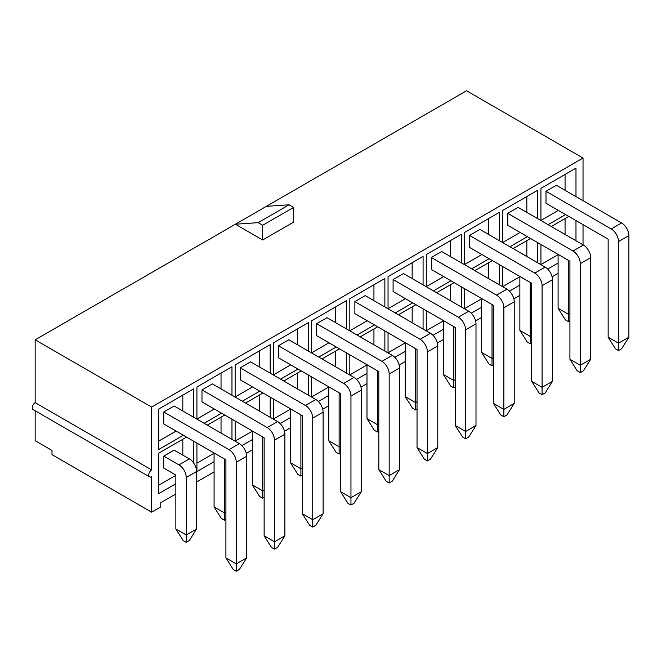 <?xml version="1.0" encoding="UTF-8"?>
<svg xmlns="http://www.w3.org/2000/svg" width="662" height="662" viewBox="0 0 662 662"><rect width="100%" height="100%" fill="white"/><g stroke="black" fill="none" stroke-linecap="round" stroke-linejoin="round"><path stroke-width="0.99" d="M569.924 320.805L568.468 321.649L565.373 319.862L558.099 308.302L558.099 254.39L545.993 247.406M568.468 260.381L568.468 314.293L569.924 313.449M558.099 308.302L568.468 314.293L568.468 321.649M531.702 342.875L530.245 343.719L527.151 341.931L519.869 330.371L519.869 276.459L507.771 269.475M530.245 282.451L530.245 336.362L531.702 335.518M519.869 330.371L530.245 336.362L530.245 343.719M493.48 364.944L492.023 365.788L488.928 364.001L481.646 352.441L481.646 298.529L469.54 291.537M492.023 304.52L492.023 358.432L493.48 357.588M481.646 352.441L492.023 358.432L492.023 365.788M455.257 387.013L453.801 387.849L450.706 386.07L443.424 374.51L443.424 320.598L431.318 313.606M453.801 326.589L453.801 380.493L455.257 379.657M443.424 374.51L453.801 380.493L453.801 387.849M417.035 409.083L415.579 409.919L412.484 408.131L405.202 396.571L405.202 342.668L393.096 335.675M415.579 348.651L415.579 402.562L417.035 401.726M405.202 396.571L415.579 402.562L415.579 409.919M378.805 431.152L377.348 431.988L374.262 430.201L366.98 418.641L366.98 364.729L354.873 357.745M377.348 370.72L377.348 424.632L378.805 423.796M366.98 418.641L377.348 424.632L377.348 431.988M340.582 453.213L339.126 454.058L336.031 452.27L328.749 440.71L328.749 386.798L316.651 379.814M339.126 392.789L339.126 446.701L340.582 445.857M328.749 440.71L339.126 446.701L339.126 454.058M302.36 475.283L300.904 476.127L297.809 474.34L290.527 462.779L290.527 408.868L278.429 401.884M300.904 414.859L300.904 468.77L302.36 467.926M290.527 462.779L300.904 468.77L300.904 476.127M264.138 497.352L262.682 498.196L259.587 496.409L252.305 484.849L252.305 430.937L240.198 423.945M262.682 436.928L262.682 490.84L264.138 489.996M252.305 484.849L262.682 490.84L262.682 498.196M225.916 519.422L224.459 520.266L221.365 518.478L214.083 506.918L214.083 453.007L201.976 446.014M224.459 458.998L224.459 512.909L225.916 512.065M214.083 506.918L224.459 512.909L224.459 520.266M196.606 528.988L189.332 540.548L186.237 542.327L183.142 540.548L175.86 528.988L175.86 475.076L163.754 468.084L163.754 456.11L178.955 464.881A10.294 5.941 60 0 1 186.237 477.492L186.237 534.97L196.606 528.988L196.606 471.501A10.294 5.941 60 0 0 189.332 458.89L174.131 450.119L163.754 456.11M175.86 528.988L186.237 534.97L186.237 542.327M628.9 337.198L621.618 348.758L618.523 350.546L615.428 348.758L608.146 337.198L608.146 239.156L545.993 203.267L545.993 191.285L611.241 228.961A10.294 5.941 60 0 1 618.523 241.572L618.523 343.189L628.9 337.198L628.9 235.581A10.294 5.941 60 0 0 621.618 222.97L556.37 185.294L545.993 191.285M608.146 337.198L618.523 343.189L618.523 350.546M590.678 359.267L583.396 370.828L580.301 372.615L577.206 370.828L569.924 359.267L569.924 261.225L507.771 225.337L507.771 213.354L573.019 251.03A10.294 5.941 60 0 1 580.301 263.642L580.301 365.258L590.678 359.267L590.678 257.65A10.294 5.941 60 0 0 583.396 245.039L518.139 207.363L507.771 213.354M569.924 359.267L580.301 365.258L580.301 372.615M552.456 381.337L545.174 392.897L542.079 394.684L538.984 392.897L531.702 381.337L531.702 283.286L469.54 247.406L469.54 235.424L534.797 273.1A10.294 5.941 60 0 1 542.079 285.711L542.079 387.328L552.456 381.337L552.456 279.72A10.294 5.941 60 0 0 545.174 267.109L479.917 229.433L469.54 235.424M531.702 381.337L542.079 387.328L542.079 394.684M514.225 403.406L506.951 414.966L503.856 416.754L500.762 414.966L493.48 403.406L493.48 305.356L431.318 269.467L431.318 257.493L496.574 295.161A10.294 5.941 60 0 1 503.856 307.772L503.856 409.397L514.225 403.406L514.225 301.789A10.294 5.941 60 0 0 506.951 289.178L441.695 251.502L431.318 257.493M493.48 403.406L503.856 409.397L503.856 416.754M476.003 425.476L468.721 437.036L465.634 438.823L462.539 437.036L455.257 425.476L455.257 327.425L393.096 291.537L393.096 279.563L458.352 317.23A10.294 5.941 60 0 1 465.634 329.841L465.634 431.467L476.003 425.476L476.003 323.85A10.294 5.941 60 0 0 468.721 311.239L403.472 273.572L393.096 279.563M455.257 425.476L465.634 431.467L465.634 438.823M437.781 447.545L430.499 459.105L427.404 460.884L424.309 459.105L417.035 447.545L417.035 349.495L354.873 313.606L354.873 301.624L420.13 339.3A10.294 5.941 60 0 1 427.404 351.911L427.404 453.528L437.781 447.545L437.781 345.92A10.294 5.941 60 0 0 430.499 333.309L365.25 295.641L354.873 301.624M417.035 447.545L427.404 453.528L427.404 460.884M399.558 469.606L392.276 481.166L389.182 482.954L386.087 481.166L378.805 469.606L378.805 371.564L316.651 335.675L316.651 323.693L381.9 361.369A10.294 5.941 60 0 1 389.182 373.98L389.182 475.597L399.558 469.606L399.558 367.989A10.294 5.941 60 0 0 392.276 355.378L327.028 317.702L316.651 323.693M378.805 469.606L389.182 475.597L389.182 482.954M361.336 491.676L354.054 503.236L350.959 505.023L347.864 503.236L340.582 491.676L340.582 393.633L278.429 357.745L278.429 345.763L343.677 383.439A10.294 5.941 60 0 1 350.959 396.05L350.959 497.667L361.336 491.676L361.336 390.059A10.294 5.941 60 0 0 354.054 377.448L288.798 339.772L278.429 345.763M340.582 491.676L350.959 497.667L350.959 505.023M323.114 513.745L315.832 525.305L312.737 527.093L309.642 525.305L302.36 513.745L302.36 415.703L240.198 379.814L240.198 367.832L305.455 405.508A10.294 5.941 60 0 1 312.737 418.119L312.737 519.736L323.114 513.745L323.114 412.128A10.294 5.941 60 0 0 315.832 399.517L250.575 361.841L240.198 367.832M302.36 513.745L312.737 519.736L312.737 527.093M284.883 535.815L277.61 547.375L274.515 549.162L271.42 547.375L264.138 535.815L264.138 437.764L201.976 401.884L201.976 389.901L267.233 427.578A10.294 5.941 60 0 1 274.515 440.189L274.515 541.806L284.883 535.815L284.883 434.198A10.294 5.941 60 0 0 277.61 421.586L212.353 383.91L201.976 389.901M264.138 535.815L274.515 541.806L274.515 549.162M246.661 557.884L239.379 569.444L236.293 571.232L233.198 569.444L225.916 557.884L225.916 459.833L163.754 423.945L163.754 411.971L229.011 449.639A10.294 5.941 60 0 1 236.293 462.25L236.293 563.875L246.661 557.884L246.661 456.267A10.294 5.941 60 0 0 239.379 443.656L174.131 405.98L163.754 411.971M225.916 557.884L236.293 563.875L236.293 571.232M526.836 196.515L526.836 212.386M520.1 232.453L502.715 242.491M488.614 218.584L488.614 234.447M481.878 254.522L464.492 264.56M558.099 254.655L540.937 264.56M558.099 263.062L547.681 269.07M405.202 342.924L388.048 352.829M405.202 351.332L394.792 357.348M575.981 220.578L575.981 240.753M262.682 239.992L235.382 224.228L258.13 222.655L262.682 225.279L262.682 239.992L293.622 222.126L293.622 207.413L262.682 225.279M35.16 339.829L151.648 407.08L151.648 469.921L35.16 402.67L35.16 339.829L266.323 206.362L289.071 204.79L293.622 207.413M289.071 204.79L258.13 222.655M35.16 410.788L35.16 440.71L51.992 450.433L51.992 454.637L151.648 512.173L160.75 506.918L160.75 502.715L175.86 493.993M565.058 174.445L565.058 190.317M558.323 210.384L540.937 220.421M565.605 214.587L548.128 224.675M540.937 220.529L540.937 188.372L575.981 168.14L575.981 196.622M266.323 206.362L466.544 90.768L583.032 158.028L583.032 200.694M583.032 224.65L583.032 244.824M196.606 482.01L214.083 471.923M246.281 453.338L252.305 449.854M284.503 431.268L290.527 427.784M322.725 409.199L328.749 405.715M360.947 387.129L366.98 383.646M399.169 365.06L405.202 361.584M437.392 342.99L443.424 339.515M475.622 320.929L481.646 317.446M513.844 298.86L519.869 295.376M552.067 276.79L558.099 273.307M214.083 461.679L196.928 471.584L196.928 443.101M207.305 425.128L224.774 415.041M231.965 419.195L231.965 439.369M273.373 419.137L273.373 398.963M283.75 380.998L301.227 370.91M308.409 375.056L308.409 395.231M290.527 417.54L280.117 423.548M349.826 375.006L349.826 354.832M360.194 336.859L377.671 326.771M384.862 330.917L384.862 351.1M366.98 373.401L356.561 379.417M426.27 330.868L426.27 310.693M436.647 292.72L454.115 282.633M461.306 286.787L461.306 306.961M443.424 329.262L433.014 335.278M502.715 286.729L502.715 266.554M513.091 248.589L530.568 238.494M537.751 242.648L537.751 262.822M519.869 285.132L509.459 291.139M221.588 413.204L204.119 423.291M196.928 419.137L196.928 386.98L231.965 366.756L231.965 395.231M298.041 369.065L280.564 379.152M273.373 375.006L273.373 342.85L308.409 322.617L308.409 351.1M374.485 324.934L357.008 335.022M349.826 330.868L349.826 298.711L384.862 278.479L384.862 306.961M450.93 280.796L433.461 290.883M426.27 286.729L426.27 254.572L461.306 234.348L461.306 262.822M527.382 236.657L509.906 246.744M502.715 242.598L502.715 210.442L537.751 190.209L537.751 218.692M151.648 407.08L583.032 158.028M151.648 512.173L151.648 476.648A4.121 2.375 -60 0 1 149.587 476.855A4.121 2.375 -60 0 1 148.958 473.553A4.121 2.375 -60 0 1 151.648 469.921M540.937 264.659L540.937 244.485M551.314 226.52L568.79 216.433M489.16 258.726L471.683 268.813M464.492 264.659L464.492 232.503L499.529 212.279L499.529 240.753M412.707 302.865L395.239 312.952M388.048 308.798L388.048 276.642L423.084 256.417L423.084 284.892M336.263 346.996L318.786 357.091M311.595 352.937L311.595 320.78L346.64 300.548L346.64 329.031M259.818 391.134L242.342 401.222M235.151 397.076L235.151 364.919L270.187 344.687L270.187 373.169M183.366 435.273L158.706 449.515L158.706 409.05L193.743 388.826L193.743 417.3M464.492 308.798L464.492 288.624M474.869 270.65L492.338 260.563M499.529 264.717L499.529 284.892M481.646 307.201L471.236 313.209M388.048 352.937L388.048 332.763M398.425 314.789L415.893 304.702M423.084 308.856L423.084 329.031M311.595 397.076L311.595 376.893M321.972 358.928L339.449 348.841M346.64 352.987L346.64 373.169M328.749 395.471L318.339 401.478M235.151 441.206L235.151 421.032M245.528 403.059L262.996 392.971M270.187 397.126L270.187 417.3M252.305 439.609L241.895 445.617M175.86 483.74L158.706 493.645L158.706 453.189L186.552 437.11M193.743 441.264L193.743 463.16M565.058 218.584L565.058 234.447M214.306 409L196.928 419.038M221.042 373.062L221.042 388.925M259.272 350.992L259.272 366.864M252.536 386.931L235.151 396.968M297.495 328.923L297.495 344.794M290.759 364.861L273.373 374.899M335.717 306.854L335.717 322.725M328.981 342.792L311.595 352.829M373.939 284.784L373.939 300.656M367.203 320.731L349.826 330.76M412.161 262.723L412.161 278.586M405.425 298.661L388.048 308.699M450.383 240.654L450.383 256.517M443.656 276.592L426.27 286.629M149.587 476.855L33.1 409.596A4.121 2.375 -60 0 1 32.471 406.303A4.121 2.375 -60 0 1 35.16 402.67M443.424 320.863L426.27 330.76M450.383 284.784L450.383 300.656M481.646 298.794L464.492 308.699M488.614 262.723L488.614 278.586M519.869 276.724L502.715 286.629M526.836 240.654L526.836 256.517M182.82 395.131L182.82 410.994M176.084 431.07L158.706 441.107M175.86 475.341L158.706 485.238M182.82 439.262L182.82 455.133M214.083 453.271L196.928 463.177M221.042 417.201L221.042 433.064M252.305 431.202L235.151 441.107M259.272 395.131L259.272 410.994M290.527 409.133L273.373 419.038M297.495 373.062L297.495 388.925M328.749 387.063L311.595 396.968M335.717 350.992L335.717 366.864M366.98 364.994L349.826 374.899M373.939 328.923L373.939 344.794M412.161 306.854L412.161 322.725M186.237 477.492L196.606 471.501M178.955 464.881L189.332 458.89M618.523 241.572L628.9 235.581M611.241 228.961L621.618 222.97M580.301 263.642L590.678 257.65M573.019 251.03L583.396 245.039M542.079 285.711L552.456 279.72M534.797 273.1L545.174 267.109M503.856 307.772L514.225 301.789M496.574 295.161L506.951 289.178M465.634 329.841L476.003 323.85M458.352 317.23L468.721 311.239M427.404 351.911L437.781 345.92M420.13 339.3L430.499 333.309M389.182 373.98L399.558 367.989M381.9 361.369L392.276 355.378M350.959 396.05L361.336 390.059M343.677 383.439L354.054 377.448M312.737 418.119L323.114 412.128M305.455 405.508L315.832 399.517M274.515 440.189L284.883 434.198M267.233 427.578L277.61 421.586M236.293 462.25L246.661 456.267M229.011 449.639L239.379 443.656"/></g></svg>
